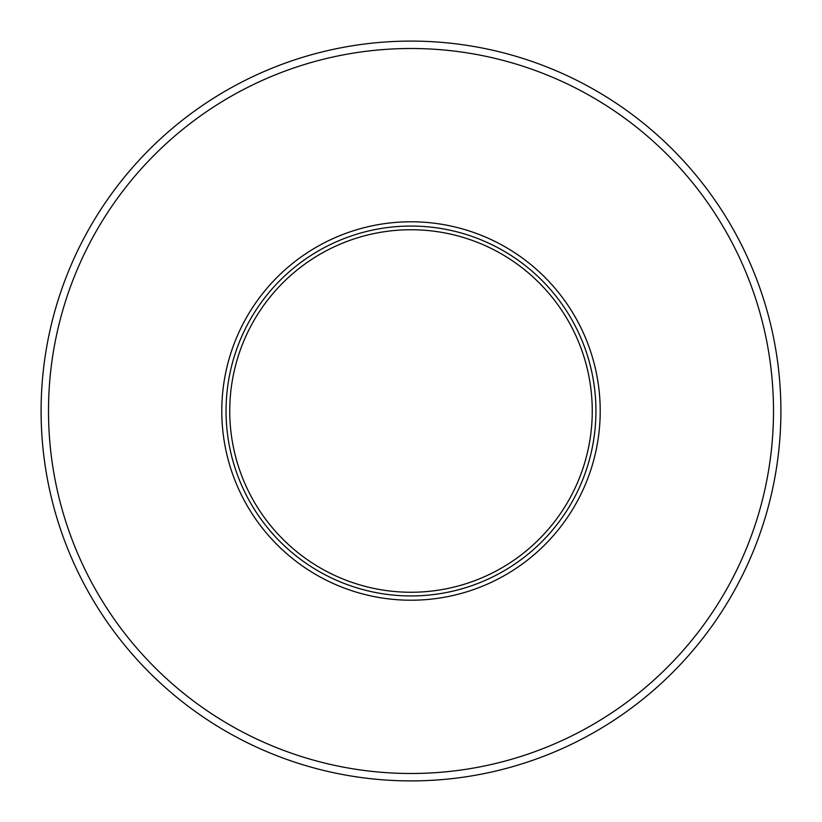 <?xml version="1.0" encoding="UTF-8"?>
<svg xmlns="http://www.w3.org/2000/svg" width="822" height="822" viewBox="0 0 822 822"><rect width="100%" height="100%" fill="white"/><g stroke="black" fill="none" stroke-linecap="round" stroke-linejoin="round"><path stroke-width="1.23" d="M318.525 250.833A184.95 184.95 0 0 1 571.167 318.525A184.95 184.95 0 0 1 503.475 571.167A184.95 184.95 0 0 1 250.833 503.475A184.95 184.95 0 0 1 318.525 250.833M316.388 247.134A189.224 189.224 0 0 0 247.134 505.612A189.224 189.224 0 0 0 505.612 574.866A189.224 189.224 0 0 0 574.866 316.388A189.224 189.224 0 0 0 316.388 247.134M229.749 97.068A362.502 362.502 0 0 1 724.932 229.749A362.502 362.502 0 0 1 592.251 724.932A362.502 362.502 0 0 1 97.068 592.251A362.502 362.502 0 0 1 229.749 97.068M226.05 90.656A369.9 369.9 0 0 1 731.344 226.05A369.9 369.9 0 0 1 595.95 731.344A369.9 369.9 0 0 1 90.656 595.95A369.9 369.9 0 0 1 226.05 90.656M320.375 254.029A181.251 181.251 0 0 1 567.971 320.375A181.251 181.251 0 0 1 501.626 567.971A181.251 181.251 0 0 1 254.029 501.626A181.251 181.251 0 0 1 320.375 254.029"/></g></svg>
